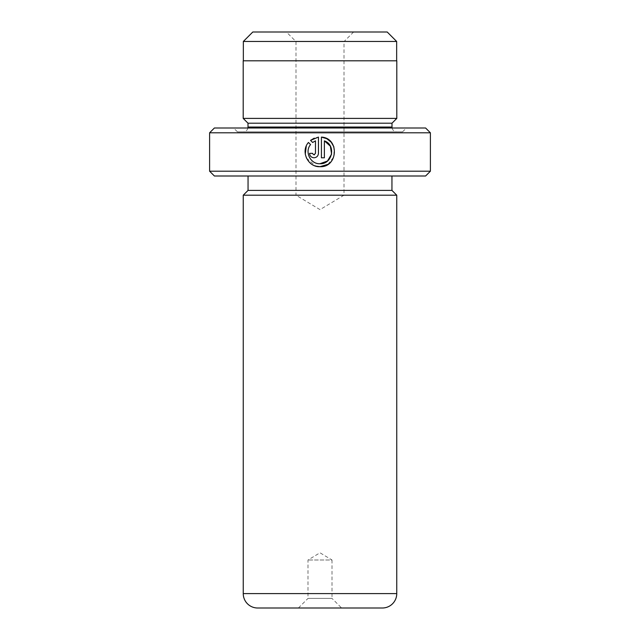 <?xml version="1.0" encoding="UTF-8"?>
<svg xmlns="http://www.w3.org/2000/svg" width="640" height="640" viewBox="0 0 640 640"><rect width="100%" height="100%" fill="white"/><g stroke="black" fill="none" stroke-linecap="round" stroke-linejoin="round"><path stroke-width="0.48" stroke-dasharray="3.2 2.4" d="M353.6 32L344 41.6L296 41.6L296 195.2L344 195.2L296 195.2L320 209.624L344 195.2L344 41.6L296 41.6L286.4 32L353.6 32L286.4 32M243.344 60.8L396.656 60.8L243.344 60.8M319.936 163.728C310.464 164.2 304.36 151.8 310.56 144.584L308.448 142.472L306.28 146.048M327.944 164.344L333.952 156.72L333.952 147M315.48 140.856L315.48 153.344L314 154.824L312.512 153.344L309.544 153.344M314 157.792C316.696 157.528 318.176 156.048 318.448 153.344L318.448 137.096L314.256 138.152M298.4 608L308 598.4L332 598.4L332 560L308 560L332 560L320 552.792L308 560L308 598.4L332 598.4L341.6 608L298.4 608L341.6 608M247.904 128A4.8 4.8 0 0 1 243.2 131.84L396.8 131.84L243.2 131.84M392.096 128A4.8 4.8 0 0 0 396.8 131.84M237.44 131.84L402.56 131.84L237.44 131.84L233.6 128L406.4 128L233.6 128M402.56 131.84L406.4 128M248.048 176L391.952 176L248.048 176M396.8 118.4L243.2 118.4M396.8 60.8L243.2 60.8M425.6 128L214.4 128M430.4 171.2L209.6 171.2M209.6 132.8L430.4 132.8M214.4 176L425.6 176M391.952 190.4L248.048 190.4M396.752 195.2L243.248 195.2M257.648 608L382.352 608M392 123.2L248 123.2M310.544 140.368L312.656 142.48M306.504 158.168L315.808 166.112M321.416 137.096L321.416 157.792L324.384 157.792L324.384 140.856M396.656 41.456L243.344 41.456M387.2 32L252.8 32M392 127.04L248 127.04M396.752 593.6L243.248 593.6"/><path stroke-width="0.96" d="M252.8 32L387.2 32L396.656 41.456L243.344 41.456L252.8 32M396.656 60.8L396.656 41.456M243.344 60.8L243.344 41.456M315.808 166.112L319.936 166.696C307.928 167.304 300.352 151.416 308.448 142.472L310.56 144.584C304.368 151.776 310.448 164.216 319.936 163.728C332.504 164.448 336.336 144.92 324.384 140.856L324.384 157.792L321.416 157.792L321.416 137.096C339.616 137.968 338.136 167.64 319.936 166.696L327.944 164.344M333.952 147L331.192 142.192M331.176 142.176L326.816 138.712M326.776 138.688L321.416 137.096M312.552 153.664L314 154.824L315.48 153.344L315.48 140.856L312.656 142.48L310.544 140.368L318.448 137.096L318.448 153.344C318.176 156.048 316.696 157.528 314 157.792C311.304 157.528 309.816 156.048 309.544 153.344L312.512 153.344M430.4 171.2L425.6 176L214.4 176L209.6 171.2L430.4 171.2L430.4 132.8L209.6 132.8L214.4 128L425.6 128L430.4 132.8M247.904 128A4.8 4.8 0 0 0 248 127.04L248 123.2L392 123.2L396.8 118.4L396.8 60.8L243.2 60.8L243.2 118.4L396.8 118.4M248 123.2L243.2 118.4M248 127.04L392 127.04L392 123.2M392 127.04A4.8 4.8 0 0 0 392.096 128M396.752 593.6L396.752 195.2L243.248 195.2L243.248 593.6A14.4 14.4 0 0 0 257.648 608L382.352 608A14.4 14.4 0 0 0 396.752 593.6L243.248 593.6M248.048 176L248.048 190.4L391.952 190.4L391.952 176M248.048 190.4L243.248 195.2M391.952 190.4L396.752 195.2M209.6 171.2L209.6 132.8M312.656 142.48L315.48 140.856M314.256 138.152L310.544 140.368M309.544 153.344C309.816 156.048 311.304 157.528 314 157.792M314.488 154.744L314 154.824M306.28 146.048L305.28 154.208M305.296 154.288L306.504 158.168M324.384 140.856L330.36 146.184L331.592 154.104M331.576 154.16L327.488 161.016M327.472 161.024L319.936 163.728"/></g></svg>
